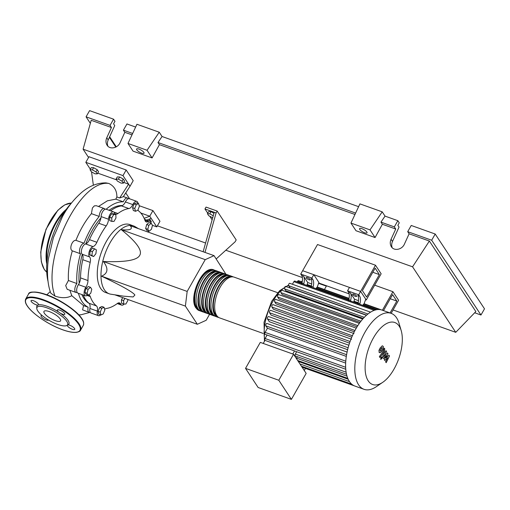 <?xml version="1.0" encoding="UTF-8"?>
<svg xmlns="http://www.w3.org/2000/svg" width="510" height="510" viewBox="0 0 510 510"><rect width="100%" height="100%" fill="white"/><g stroke="black" fill="none" stroke-linecap="round" stroke-linejoin="round"><path stroke-width="0.76" d="M379.376 274.609L366.633 297.043L362.387 290.598L375.13 268.164L379.376 274.609L372.804 272.263M381.142 273.806L366.276 299.976L360.615 291.401L375.487 265.226L381.142 273.806M318.654 282.974L349.14 293.862M365.479 299.695L366.276 299.976M375.487 265.226L317.513 244.526L302.647 270.702L360.615 291.401L365.759 299.198L363.949 304.049A1.351 0.65 109.6 0 0 363.216 304.699L362.839 305.362M100.954 217.846A51.975 25.098 109.6 0 0 92.093 230.545A51.975 25.098 109.6 0 0 85.782 243.869M82.288 254.413A51.975 25.098 109.6 0 0 79.209 283.254M81.849 294.55A51.975 25.098 109.6 0 0 89.154 303.386M138.452 228.646L134.927 226.574A36.051 17.41 109.6 0 0 133.467 225.892A36.051 17.41 109.6 0 0 110.077 242.747A36.051 17.41 109.6 0 0 109.223 293.792A36.051 17.41 109.6 0 0 110.785 294.187L123.477 296.157L133.123 296.947L134.882 295.029C133.282 292.338 122.17 286.059 101.547 276.184C108.05 273.392 108.649 268.496 103.339 261.496C125.058 262.338 137.184 260.291 139.708 255.37C142.685 250.601 136.578 242.052 121.386 229.71C130.241 230.488 133.186 229.156 130.222 225.707L214.053 255.644L205.224 259.647L187.17 291.427L185.385 306.115L101.547 276.184M109.223 293.792L105.506 292.466A36.051 17.41 -70.4 0 1 106.361 241.421A36.051 17.41 -70.4 0 1 129.75 224.566L133.467 225.892M212.702 217.776L208.743 215.717L207.442 213.741L209.763 213.817L213.263 215.794M209.763 213.817L210.993 211.65L208.673 211.573L207.442 213.741M210.993 211.65L213.958 213.32M204.982 252.399L216.112 212.938L204.963 208.96L207.755 213.193M209.814 216.323L212.122 219.823M216.112 212.938L217.171 211.07L206.027 207.092L204.963 208.96M217.171 211.07L236.187 239.917L235.129 241.791L216.214 258.921M214.251 212.275L203.127 251.736M187.17 291.427L103.339 261.496M205.224 259.647L121.386 229.71M185.385 306.115L197.357 324.277L206.187 320.274L209.578 314.307M225.968 274.291L214.053 255.644M197.357 324.277L114.826 294.812M92.367 251.672L94.599 248.848L96.364 249.862L95.893 253.699L93.661 256.524L91.902 255.516L92.367 251.672L90.213 250.907L92.444 248.083L94.599 248.848M91.902 255.516L89.741 254.745L91.507 255.759L93.661 256.524M89.741 254.745L90.213 250.907M87.082 293.282L88.134 289.304L90.48 287.296L91.781 289.272L90.735 293.25L88.383 295.252L87.082 293.282L84.928 292.51L85.98 288.532L88.134 289.304M85.98 288.532L88.326 286.531L90.48 287.296M84.928 292.51L86.228 294.487L88.383 295.252M100.954 314.97L100.209 312.171L101.764 308.32L104.072 307.275L104.824 310.074L103.262 313.924L100.954 314.97L98.8 314.198L98.054 311.4L100.209 312.171M98.054 311.4L99.609 307.555L101.764 308.32M99.609 307.555L101.917 306.504L104.072 307.275M127.774 299.434L127.825 300.588L125.862 304.036L123.751 304.056L123.605 300.619L124.867 298.401M123.605 300.619L121.45 299.848L121.597 303.284L123.751 304.056M121.45 299.848L122.712 297.63M152.49 225.286L151.438 229.264L149.092 231.266L147.792 229.296L148.837 225.318L151.189 223.31L152.49 225.286M147.792 229.296L145.637 228.525L146.937 230.501L149.092 231.266M145.637 228.525L146.682 224.547L148.837 225.318M146.682 224.547L149.035 222.545L151.189 223.31M138.618 203.598L139.364 206.397L137.808 210.241L135.501 211.293L134.748 208.488L136.31 204.644L138.618 203.598L136.463 202.827L134.155 203.873L136.31 204.644M134.748 208.488L132.594 207.723L133.346 210.522L135.501 211.293M132.594 207.723L134.155 203.873M113.711 214.525L115.821 214.512L115.968 217.948L114.004 221.397L111.894 221.416L111.747 217.98L113.711 214.525L111.556 213.76L113.666 213.741L115.821 214.512M111.747 217.98L109.593 217.209L109.739 220.645L111.894 221.416M109.593 217.209L111.556 213.76M122.425 205.549A51.975 25.098 109.6 0 0 109.076 210.273M148.633 231.106A6.757 3.264 109.6 0 0 148.18 232.12M137.987 209.801A6.757 3.264 109.6 0 0 138.816 211.108A52.428 25.315 -70.4 0 1 144.987 220.473A6.757 3.264 109.6 0 0 146.243 221.933A6.757 3.264 109.6 0 0 148.225 221.544A5.635 2.722 -70.4 0 1 149.876 221.212A5.635 2.722 -70.4 0 1 151.119 223.284M96.881 242.288L89.448 239.636A6.757 3.264 -70.4 0 1 85.559 243.933L92.992 246.591A6.757 3.264 109.6 0 0 96.881 242.288A52.428 25.315 -70.4 0 1 106.188 225.904A6.757 3.264 109.6 0 0 108.528 219.243A5.635 2.722 -70.4 0 1 110.377 213.83A5.635 2.722 -70.4 0 1 113.596 211.886A5.635 2.722 -70.4 0 1 114.552 212.887A6.757 3.264 109.6 0 0 115.706 214.085A6.757 3.264 109.6 0 0 117.937 213.518A52.428 25.315 -70.4 0 1 128.883 208.558A6.757 3.264 109.6 0 0 132.823 204.599A5.635 2.722 -70.4 0 1 136.795 201.367A5.635 2.722 -70.4 0 1 138.031 203.388M89.448 239.636A52.428 25.315 -70.4 0 1 98.755 223.252L106.188 225.904M108.528 219.243L101.095 216.591A6.757 3.264 -70.4 0 1 98.755 223.252M87.981 280.557L80.548 277.905A6.757 3.264 -70.4 0 1 78.425 284.625L85.858 287.277A6.757 3.264 109.6 0 0 87.981 280.557A52.428 25.315 -70.4 0 1 90.193 262.357A6.757 3.264 109.6 0 0 89.562 256.887A5.635 2.722 -70.4 0 1 89.333 251.239A5.635 2.722 -70.4 0 1 92.992 246.591M80.548 277.905A52.428 25.315 -70.4 0 1 82.767 259.698L90.193 262.357M89.562 256.887L82.129 254.235A6.757 3.264 -70.4 0 1 82.767 259.698M96.447 305.917L89.014 303.265A6.757 3.264 -70.4 0 1 89.907 308.461L97.34 311.113A6.757 3.264 109.6 0 0 96.447 305.917A52.428 25.315 -70.4 0 1 90.276 296.552A6.757 3.264 109.6 0 0 89.02 295.092A6.757 3.264 109.6 0 0 88.67 295.009M89.014 303.265A52.428 25.315 -70.4 0 1 83.277 295.06M87.898 295.08A6.757 3.264 109.6 0 0 87.038 295.488A5.635 2.722 -70.4 0 1 85.387 295.813A5.635 2.722 -70.4 0 1 85.858 287.277M124.204 304.056A5.635 2.722 -70.4 0 1 121.667 305.139A5.635 2.722 -70.4 0 1 120.711 304.138A6.757 3.264 109.6 0 0 119.557 302.94A6.757 3.264 109.6 0 0 117.325 303.507A52.428 25.315 -70.4 0 1 106.38 308.474A6.757 3.264 109.6 0 0 104.639 309.379M110.581 210.815A52.428 25.315 -70.4 0 1 121.45 205.9L128.883 208.558M132.823 204.599L125.396 201.947A6.757 3.264 -70.4 0 1 121.45 205.9M100.7 314.88A5.635 2.722 -70.4 0 1 98.468 315.658L91.035 313.006A5.635 2.722 -70.4 0 1 89.907 308.461M85.387 295.813L77.953 293.154A5.635 2.722 -70.4 0 1 78.425 284.625M82.129 254.235A5.635 2.722 -70.4 0 1 81.9 248.587A5.635 2.722 -70.4 0 1 85.559 243.933M101.095 216.591A5.635 2.722 -70.4 0 1 102.943 211.172A5.635 2.722 -70.4 0 1 106.163 209.234A55.877 26.979 -70.4 0 1 123.292 201.82A5.635 2.722 -70.4 0 1 127.506 198.052A5.635 2.722 -70.4 0 1 128.303 198.747M125.396 201.947A5.635 2.722 -70.4 0 1 129.361 198.715L136.795 201.367M98.468 315.658A5.635 2.722 -70.4 0 1 97.34 311.113M200.137 310.839A21.63 10.442 -70.4 0 1 199.174 310.596A21.63 10.442 -70.4 0 1 196.254 308.174A21.63 10.442 -70.4 0 1 198.02 283.235A21.63 10.442 -70.4 0 1 213.722 269.854A21.63 10.442 -70.4 0 1 214.621 270.281M277.72 292.708L234.16 277.153A21.63 10.442 109.6 0 0 218.458 290.534A21.63 10.442 109.6 0 0 216.693 315.467A21.63 10.442 109.6 0 0 219.612 317.896L263.179 333.444M198.339 309.162A20.725 10.009 -70.4 0 1 196.681 307.422A20.725 10.009 -70.4 0 1 197.848 284.727A20.725 10.009 -70.4 0 1 212.166 270.434M218.72 317.469A21.63 10.442 -70.4 0 1 217.757 317.233A21.63 10.442 -70.4 0 1 214.837 314.804A21.63 10.442 -70.4 0 1 216.603 289.871A21.63 10.442 -70.4 0 1 232.305 276.49A21.63 10.442 -70.4 0 1 233.197 276.911M232.305 276.49L230.444 275.827A21.63 10.442 109.6 0 0 214.742 289.208A21.63 10.442 109.6 0 0 212.976 314.141A21.63 10.442 109.6 0 0 215.896 316.563L217.757 317.233M215.003 316.143A21.63 10.442 -70.4 0 1 214.041 315.9A21.63 10.442 -70.4 0 1 211.121 313.478A21.63 10.442 -70.4 0 1 212.887 288.545A21.63 10.442 -70.4 0 1 228.588 275.164A21.63 10.442 -70.4 0 1 229.481 275.585M228.588 275.164L226.727 274.501A21.63 10.442 109.6 0 0 211.032 287.876A21.63 10.442 109.6 0 0 209.259 312.815A21.63 10.442 109.6 0 0 212.179 315.237L214.041 315.9M211.287 314.817A21.63 10.442 -70.4 0 1 210.324 314.574A21.63 10.442 -70.4 0 1 207.404 312.152A21.63 10.442 -70.4 0 1 209.17 287.213A21.63 10.442 -70.4 0 1 224.872 273.838A21.63 10.442 -70.4 0 1 225.764 274.259M224.872 273.838L223.01 273.175A21.63 10.442 109.6 0 0 207.315 286.55A21.63 10.442 109.6 0 0 205.543 311.489A21.63 10.442 109.6 0 0 208.469 313.911L210.324 314.574M207.57 313.491A21.63 10.442 -70.4 0 1 206.607 313.248A21.63 10.442 -70.4 0 1 203.688 310.826A21.63 10.442 -70.4 0 1 205.453 285.887A21.63 10.442 -70.4 0 1 221.155 272.512A21.63 10.442 -70.4 0 1 222.048 272.933M221.155 272.512L219.294 271.843A21.63 10.442 109.6 0 0 203.598 285.224A21.63 10.442 109.6 0 0 201.826 310.163A21.63 10.442 109.6 0 0 204.752 312.585L206.607 313.248M203.853 312.165A21.63 10.442 -70.4 0 1 202.891 311.922A21.63 10.442 -70.4 0 1 199.971 309.5A21.63 10.442 -70.4 0 1 201.737 284.561A21.63 10.442 -70.4 0 1 217.438 271.18A21.63 10.442 -70.4 0 1 218.337 271.607M217.438 271.18L215.577 270.517A21.63 10.442 109.6 0 0 199.882 283.898A21.63 10.442 109.6 0 0 198.109 308.837A21.63 10.442 109.6 0 0 201.036 311.259L202.891 311.922M202.056 310.488A20.725 10.009 -70.4 0 1 200.392 308.748A20.725 10.009 -70.4 0 1 201.565 286.053A20.725 10.009 -70.4 0 1 215.883 271.76M205.772 311.814A20.725 10.009 -70.4 0 1 204.108 310.08A20.725 10.009 -70.4 0 1 205.281 287.379A20.725 10.009 -70.4 0 1 219.6 273.086M209.489 313.14A20.725 10.009 -70.4 0 1 207.825 311.406A20.725 10.009 -70.4 0 1 208.998 288.705A20.725 10.009 -70.4 0 1 223.316 274.418M213.205 314.472A20.725 10.009 -70.4 0 1 211.542 312.732A20.725 10.009 -70.4 0 1 212.715 290.031A20.725 10.009 -70.4 0 1 227.033 275.744M216.922 315.798A20.725 10.009 -70.4 0 1 215.258 314.058A20.725 10.009 -70.4 0 1 216.431 291.357A20.725 10.009 -70.4 0 1 230.749 277.07M356.496 295.934A2.25 0.676 29.6 0 1 356.598 296.387A2.25 0.676 29.6 0 1 354.826 296.125A2.25 0.676 29.6 0 1 352.78 294.608A2.25 0.676 29.6 0 1 352.678 294.155A2.25 0.676 29.6 0 1 354.444 294.417A2.25 0.676 29.6 0 1 356.496 295.934M310.042 279.346A2.25 0.676 29.6 0 1 310.144 279.799A2.25 0.676 29.6 0 1 308.378 279.544A2.25 0.676 29.6 0 1 306.325 278.02A2.25 0.676 29.6 0 1 306.223 277.574A2.25 0.676 29.6 0 1 307.989 277.829A2.25 0.676 29.6 0 1 310.042 279.346M399.228 326.202A32.92 15.893 109.6 0 0 373.422 337.907A32.92 15.893 109.6 0 0 368.194 380.83A32.92 15.893 109.6 0 0 382.729 382.328A32.92 15.893 109.6 0 0 401.198 330.601A32.92 15.893 109.6 0 0 399.228 326.202M401.198 330.601L399.024 323.257A40.328 19.476 109.6 0 0 396.608 317.87A40.328 19.476 109.6 0 0 391.157 313.35A40.328 19.476 109.6 0 0 361.89 338.302A40.328 19.476 109.6 0 0 358.587 384.795A40.328 19.476 109.6 0 0 364.038 389.315A40.328 19.476 109.6 0 0 376.399 386.631L382.729 382.328M374.684 285.179L392.929 291.695L398.584 300.269L391.157 313.35L381.99 310.08A40.328 19.476 109.6 0 0 379.383 309.544A40.328 19.476 109.6 0 0 375.507 309.952A40.328 19.476 109.6 0 0 370.349 312.292A40.328 19.476 109.6 0 0 366.123 315.556A40.328 19.476 109.6 0 0 362.342 319.49A40.328 19.476 109.6 0 0 358.925 323.971A40.328 19.476 109.6 0 0 355.821 328.937A40.328 19.476 109.6 0 0 353.022 334.362A40.328 19.476 109.6 0 0 350.542 340.266A40.328 19.476 109.6 0 0 348.419 346.717A40.328 19.476 109.6 0 0 346.743 353.838A40.328 19.476 109.6 0 0 345.697 362.419A40.328 19.476 109.6 0 0 345.735 368.768A40.328 19.476 109.6 0 0 346.443 373.932A40.328 19.476 109.6 0 0 347.692 378.146A40.328 19.476 109.6 0 0 349.42 381.525A40.328 19.476 109.6 0 0 351.607 384.087A40.328 19.476 109.6 0 0 354.272 385.809A40.328 19.476 109.6 0 0 354.864 386.044L364.038 389.315M347.635 349.688L269.299 321.721L267.489 318.973A1.351 0.65 -70.4 0 1 267.597 317.411A1.351 0.65 -70.4 0 1 268.579 316.576L348.853 345.238M349.528 343.134L271.122 315.142L269.541 312.738A1.351 0.65 -70.4 0 1 269.65 311.183A1.351 0.65 -70.4 0 1 270.631 310.348L351.6 339.252M351.76 337.206L273.379 309.219L271.938 307.033A1.351 0.65 -70.4 0 1 272.047 305.471A1.351 0.65 -70.4 0 1 273.028 304.636L353.997 333.546M354.284 331.787L275.986 303.832L274.641 301.786A1.351 0.65 109.6 0 1 274.75 300.231A1.351 0.65 109.6 0 1 275.731 299.395A1.351 0.65 109.6 0 1 275.916 299.542M357.057 326.846L278.932 298.949L277.638 296.992A1.351 0.65 109.6 0 1 277.752 295.437A1.351 0.65 109.6 0 1 278.734 294.601A1.351 0.65 109.6 0 1 278.913 294.748M360.06 322.384L282.215 294.589L280.946 292.663A1.351 0.65 109.6 0 1 281.055 291.102A1.351 0.65 109.6 0 1 282.036 290.266A1.351 0.65 109.6 0 1 282.221 290.419M363.26 318.444L285.887 290.815L284.593 288.858A1.351 0.65 109.6 0 1 284.707 287.296A1.351 0.65 109.6 0 1 285.689 286.461A1.351 0.65 109.6 0 1 285.868 286.614M366.588 315.135L290.069 287.812L288.679 285.702A1.351 0.65 109.6 0 1 288.787 284.147A1.351 0.65 109.6 0 1 289.769 283.311A1.351 0.65 109.6 0 1 289.954 283.458M278.791 380.25L291.395 399.375L306.159 373.39L293.55 354.265L260.291 342.389L245.527 368.373L278.791 380.25L293.55 354.265M291.395 399.375L258.137 387.498L245.527 368.373M305.458 368.379L304.253 370.496M302.564 366.601A1.351 0.65 109.6 0 0 302.87 367.455L354.291 385.815M298.56 360.787L298.229 361.361M297.355 356.707L296.539 358.141A1.351 0.65 109.6 0 0 296.361 358.53M296.667 351.721L295.335 354.061A1.351 0.65 109.6 0 0 295.303 355.98L346.519 374.264M267.087 335.032L265.104 338.525A1.351 0.65 109.6 0 0 264.977 340.38L294.519 350.931A1.351 0.65 109.6 0 0 294.621 350.988L345.774 369.253M294.519 350.931L292.785 353.991M264.977 340.38L263.236 343.44M359.92 303.705A9.014 4.354 109.6 0 0 359.626 296.163L357.771 295.5A9.014 4.354 -70.4 0 1 358.058 303.042L359.92 303.705L359.595 304.903L357.733 304.24L358.058 303.042M348.77 299.721L350.625 300.384A9.014 4.354 109.6 0 0 350.338 292.842L348.477 292.179A9.014 4.354 -70.4 0 1 348.77 299.721L348.445 300.925L350.3 301.588A1.351 0.65 109.6 0 1 351.058 301.149L358.485 303.807M348.477 292.179L347.559 290.783L358.708 294.761L359.626 296.163M350.338 292.842L354.558 299.249L354.023 301.231A1.351 0.65 109.6 0 0 353.927 301.384L353.551 302.041M358.524 300.664L354.558 299.249M313.095 286.983A9.014 4.354 109.6 0 0 312.802 279.442L310.947 278.779A9.014 4.354 -70.4 0 1 311.234 286.32L313.095 286.983L312.77 288.188L310.909 287.525L311.234 286.32M350.625 300.384L350.3 301.588M358.147 302.704L354.023 301.231M311.323 285.983L307.198 284.51A1.351 0.65 109.6 0 0 307.103 284.663L306.727 285.326M297.253 281.941L297.623 281.284A1.351 0.65 -70.4 0 1 298.503 280.653L302.188 281.966M301.652 275.464A9.014 4.354 -70.4 0 1 301.945 283.005L303.801 283.668A9.014 4.354 109.6 0 0 303.514 276.127L301.652 275.464L300.734 274.061L302.647 270.702L313.79 274.68L318.935 282.483L317.124 287.334A1.351 0.65 109.6 0 0 316.391 287.984L316.015 288.641M349.197 300.486L313.522 287.748A1.351 0.65 109.6 0 0 312.77 288.188M311.661 287.085L304.234 284.433A1.351 0.65 109.6 0 0 303.476 284.873L301.62 284.21L301.945 283.005M292.415 284.255L293.875 281.679A1.351 0.65 -70.4 0 1 294.755 281.048L302.373 283.77M375.723 309.959L360.347 304.47A1.351 0.65 109.6 0 0 359.595 304.903M300.734 274.061L311.884 278.046L312.802 279.442M303.514 276.127L307.734 282.527L307.198 284.51M311.699 283.942L307.734 282.527M303.801 283.668L303.476 284.873M346.315 356.401L267.431 328.236L265.869 325.858A1.351 0.65 -70.4 0 1 265.978 324.303A1.351 0.65 -70.4 0 1 266.959 323.461L347.093 352.078M267.431 328.236L265.072 332.386A1.351 0.65 109.6 0 0 265.041 334.305L345.665 363.088M301.078 281.571A1.351 0.65 -70.4 0 1 301.601 281.399L302.258 281.635M313.79 274.68L311.884 278.046M347.559 290.783L349.471 287.417L360.615 291.401L358.708 294.761M379.995 350.3L380.549 351.141L381.665 349.987L382.417 347.75L381.958 347.578L380.836 348.738L379.995 350.3M382.417 347.75L381.958 347.578M380.097 350.969L380.549 351.141M380.415 352.652L382.258 350.886L383.565 348.298L383.329 346.494L382.793 346.041L382.092 346.06L380.243 347.839L378.943 350.421L379.185 352.231L380.415 352.652M379.944 357.548L384.31 351.486L384.776 348.827L384.438 348.317L383.584 349.503L383.66 350.67L379.351 356.649L379.944 357.548M381.945 357.281L381.04 357.688L380.862 359.193L381.76 358.779L381.945 357.281L381.161 356.93M380.862 359.193L380.39 359.097M388.996 355.228L385.955 357.994L388.002 353.717L387.485 352.933L383.8 356.617L383.616 356.337L386.599 351.581L386.006 350.682L383.112 354.705L382.653 357.363L383.443 358.549L386.248 355.553L384.24 359.754L384.699 360.462L387.683 357.727L385.566 361.775L386.178 362.699L389.512 356.012L388.996 355.228M390.246 298.726L396.818 301.072L392.572 294.633L383.494 310.615M390.067 312.962L396.818 301.072M392.929 291.695L382.404 310.227M326.547 285.798L324.417 289.546M48.061 281.52A55.877 26.979 -70.4 0 1 60.773 217.948A55.877 26.979 -70.4 0 1 71.629 202.814M149.175 219.166L150.01 219.631L149.239 220.989M150.01 219.631L151.311 221.608L150.89 222.347M97.302 173.884L94.981 173.814L91.36 171.762L90.053 169.792L92.38 169.862L96.001 171.915L97.302 173.884L98.532 171.717L97.231 169.747L96.001 171.915M92.38 169.862L93.611 167.694L91.29 167.624L90.053 169.792M93.611 167.694L97.231 169.747M123.318 183.173L120.991 183.103L117.37 181.05L116.07 179.08L118.39 179.15L122.017 181.203L123.318 183.173L124.548 181.005L123.248 179.035L122.017 181.203M118.39 179.15L119.62 176.983L117.3 176.913L116.07 179.08M119.62 176.983L123.248 179.035M90.232 312.311A5.635 2.722 -70.4 0 1 89.173 312.343A5.635 2.722 -70.4 0 1 88.173 307.237L83.557 305.586L71.789 295.692L69.864 290.273M88.173 307.237A55.877 26.979 -70.4 0 1 78.438 293.333M89.173 312.343L82.569 309.857L83.557 305.586M77.15 292.466A5.635 2.722 -70.4 0 1 76.092 292.491A5.635 2.722 -70.4 0 1 74.83 288.915A5.635 2.722 -70.4 0 1 76.876 283.528L68.416 280.506C67.957 271.416 69.258 261.522 72.318 250.837L80.497 253.757A5.635 2.722 -70.4 0 1 80.044 247.924A5.635 2.722 -70.4 0 1 84.01 243.219L75.92 240.331C80.096 229.933 85.259 221.034 91.411 213.645L99.227 216.438A5.635 2.722 -70.4 0 1 100.935 210.738A5.635 2.722 -70.4 0 1 104.308 208.571A5.635 2.722 -70.4 0 1 105.105 209.266M76.876 283.528A55.877 26.979 -70.4 0 1 80.497 253.757M98.468 206.486L107.406 200.8L115.827 199.149L123.292 201.82M84.01 243.219A55.877 26.979 -70.4 0 1 99.227 216.438M72.318 250.837C68.856 249.199 72.063 239.91 75.92 240.331M76.092 292.491L67.199 289.317L65.694 285.6L68.416 280.506M91.411 213.645L92.418 207.946L94.318 205.874L96.307 205.715L104.308 208.571M115.827 199.149L116.873 196.968L119.659 197.963L123.305 196.701L130.018 186.29L128.609 184.155L119.659 197.963M116.873 196.968C116.937 190.568 114.234 186.054 108.77 183.434L105.921 182.88C95.045 182.835 87.236 187.858 81.957 192.194C73.956 199.104 67.428 207.321 62.373 216.846L53.384 237.59L48.399 258.863C46.397 274.093 47.94 285.708 50.841 293.218L55.042 296.131C61.684 298.331 67.269 298.184 71.789 295.692M97.735 173.132L116.586 179.858M123.745 182.414L128.609 184.155L122.98 175.606L85.814 162.339L90.366 169.244M91.539 171.864L93.362 185.245M144.151 218.35L149.742 216.208L156.787 226.893L152.471 225.35M140.836 213.027L149.742 216.208L152.93 210.598L159.968 221.283L156.787 226.893M146.823 220.122L151.151 218.344M85.814 162.339L89.001 156.729L126.161 169.996L133.206 180.68L130.018 186.29M126.161 169.996L122.98 175.606M139.173 205.689L152.93 210.598M67.964 324.864A18.354 5.489 -150.4 0 0 68.117 324.781A18.354 5.489 -150.4 0 0 68.047 320.407A18.354 5.489 -150.4 0 0 60.231 313.134A4.284 1.281 -150.4 0 0 64.789 314.256A4.284 1.281 -150.4 0 0 64.598 313.401A4.284 1.281 -150.4 0 0 60.703 310.513A4.284 1.281 -150.4 0 0 57.343 310.023A4.284 1.281 -150.4 0 0 57.541 310.877A4.284 1.281 -150.4 0 0 58.867 312.209A18.354 5.489 -150.4 0 0 38.473 304.929A4.284 1.281 -150.4 0 0 38.511 304.872A4.284 1.281 -150.4 0 0 38.32 304.017A4.284 1.281 -150.4 0 0 34.425 301.13A4.284 1.281 -150.4 0 0 31.065 300.645A4.284 1.281 -150.4 0 0 31.263 301.499A4.284 1.281 -150.4 0 0 34.297 303.947A4.284 1.281 -150.4 0 0 37.855 305.146A18.354 5.489 -150.4 0 0 36.72 306.95L36.777 308.416A17.576 5.253 29.6 0 1 49.374 308.818A17.576 5.253 29.6 0 1 66.765 321.3A17.576 5.253 29.6 0 1 66.829 325.488A17.576 5.253 29.6 0 1 52.364 322.129A17.576 5.253 29.6 0 1 37.778 310.953A17.576 5.253 29.6 0 1 36.777 308.416M42.094 315.499A4.284 1.281 -150.4 0 0 41.029 315.754A4.284 1.281 -150.4 0 0 41.221 316.608A4.284 1.281 -150.4 0 0 45.103 319.49A4.284 1.281 -150.4 0 0 48.469 319.987M60.148 318.941A9.556 2.856 -150.4 0 0 51.459 312.49A9.556 2.856 -150.4 0 0 43.968 311.406A9.556 2.856 -150.4 0 0 44.395 313.312A9.556 2.856 -150.4 0 0 53.091 319.757A9.556 2.856 -150.4 0 0 60.582 320.841A9.556 2.856 -150.4 0 0 60.148 318.941M67.263 325.252A4.284 1.281 -150.4 0 0 67.498 325.992A4.284 1.281 -150.4 0 0 71.394 328.88A4.284 1.281 -150.4 0 0 74.753 329.364A4.284 1.281 -150.4 0 0 74.556 328.51A4.284 1.281 -150.4 0 0 71.528 326.062A4.284 1.281 -150.4 0 0 67.977 324.864M58.867 312.209L60.231 313.134M37.855 305.146L38.473 304.929M143.845 152.375A4.284 1.281 29.6 0 1 144.037 153.23A4.284 1.281 29.6 0 1 140.683 152.745A4.284 1.281 29.6 0 1 136.788 149.857A4.284 1.281 29.6 0 1 136.597 149.003A4.284 1.281 29.6 0 1 139.95 149.487A4.284 1.281 29.6 0 1 143.845 152.375M366.817 231.993A4.284 1.281 29.6 0 1 367.015 232.847A4.284 1.281 29.6 0 1 363.656 232.356A4.284 1.281 29.6 0 1 359.76 229.468A4.284 1.281 29.6 0 1 359.569 228.614A4.284 1.281 29.6 0 1 362.922 229.098A4.284 1.281 29.6 0 1 366.817 231.993M407.707 231.674L431.677 240.229L435.202 234.026L411.232 225.465L407.707 231.674L409.116 233.809L404.443 244.06C402.103 249.702 394.109 251.328 391.361 246.712C390.01 244.488 389.914 242.014 391.062 239.279L395.734 229.035L394.326 226.899L397.851 220.69L399.26 222.825L397.857 225.292L399.043 227.09L392.496 241.453C391.546 243.627 391.444 245.718 392.184 247.713M435.202 234.026L484.5 308.818L480.975 315.021L474.676 312.777M135.634 127.066L126.939 123.962L123.414 130.171L124.823 132.307L120.156 142.551C117.816 148.2 109.822 149.819 107.075 145.203C105.723 142.985 105.621 140.505 106.775 137.776L111.448 127.532L110.039 125.39L113.564 119.187L114.973 121.323L113.571 123.79L114.75 125.581L108.203 139.944C107.253 142.124 107.151 144.209 107.897 146.204M159.241 132.23L147.046 150.271L127.984 143.463L136.941 124.268L159.241 132.23L162.059 136.501L358.606 206.677M382.213 211.841L370.018 229.882L350.956 223.074L359.913 203.879L382.213 211.841L385.031 216.112L397.851 220.69M385.031 216.112L380.964 222.124L394.326 226.899M380.964 222.124L382.372 224.266L395.734 229.035M431.677 240.229L480.975 315.021M409.116 233.809L429.369 241.045L475.849 311.559L455.749 332.329L393.082 309.959M123.414 130.171L132.651 133.467M90.34 123.324L86.069 116.835L89.594 110.625L113.564 119.187M86.069 116.835L110.039 125.39M124.823 132.307L131.994 134.869M88.568 157.494L83.092 149.181L91.194 120.296L111.448 127.532M109.656 136.756L116.299 146.829M109.395 137.337L115.821 147.084M370.018 229.882L375.067 237.545L356.005 230.737L350.956 223.074M382.372 224.266L375.067 237.545M147.046 150.271L152.095 157.928L133.034 151.126L127.984 143.463M162.059 136.501L157.992 142.513L159.4 144.655L152.095 157.928M157.992 142.513L355.623 213.078M326.355 286.129L318.463 283.311M302.398 277.574L225.809 250.231M205.587 243.009L157.399 225.809M159.4 144.655L354.966 214.48M429.369 241.045L412.564 266.819L455.749 332.329M83.092 149.181L412.564 266.819M148.225 221.544L144.955 220.371M87.127 295.43L90.276 296.552M117.906 303.138L120.711 304.138M117.937 213.518L113.991 212.109M288.577 285.447A34.699 16.753 109.6 0 0 286.116 286.614M284.593 287.583A34.699 16.753 109.6 0 0 272.901 301.372A34.699 16.753 109.6 0 0 264.766 339.756M346.124 372.198L295.335 354.061M347.01 376.157L296.539 358.141M348.158 379.23L298.267 361.418M311.278 286.155L307.103 284.663M377.043 309.64L363.216 304.699M301.99 282.84L297.623 281.284M348.814 299.561L316.391 287.984M374.206 310.36L293.875 281.679M352.391 335.758L271.938 307.033M346.596 354.679L265.869 325.858M350.089 341.502L269.541 312.738M348.132 347.763L267.489 318.973M354.973 330.474L274.641 301.786M345.78 361.201L265.072 332.386M358.103 302.876L353.927 301.384M357.822 325.622L277.638 296.992M367.939 314.007L288.679 285.702M360.94 321.224L280.946 292.663M364.312 317.316L284.593 288.858M345.653 367.283L265.104 338.525M55.042 296.131C40.934 260.495 79.107 179.316 108.77 183.428M66.287 209.361A37.173 17.952 109.6 0 0 55.469 222.838A37.173 17.952 109.6 0 0 46.767 264.027M71.381 203.082A37.173 17.952 109.6 0 0 50.267 220.983A37.173 17.952 109.6 0 0 44.364 269.458A37.173 17.952 109.6 0 0 46.735 272.117M64.7 211.618A36.726 17.735 109.6 0 0 55.985 223.182A36.726 17.735 109.6 0 0 46.971 261.279M80.548 330.212C80.319 331.137 78.948 331.851 76.443 332.354C72.241 332.743 66.453 331.43 59.09 328.408C46.11 323.13 31.652 312.904 27.107 305.719C26.635 304.967 24.461 302.092 25.698 299.051A31.543 9.435 29.6 0 1 50.426 302.628A31.543 9.435 29.6 0 1 79.133 323.92A31.543 9.435 29.6 0 1 80.548 330.212L83.308 325.348A31.543 9.435 -150.4 0 0 81.893 319.056A31.543 9.435 -150.4 0 0 53.187 297.77A31.543 9.435 -150.4 0 0 28.458 294.187C28.942 291.255 34.82 291.363 46.085 294.519C59.772 299.204 76.94 310.749 81.9 318.68C82.371 319.432 84.545 322.307 83.308 325.348M78.553 324.156A31.091 9.295 -150.4 0 0 43.191 300.256A31.091 9.295 -150.4 0 0 27.266 305.847A31.091 9.295 -150.4 0 0 62.628 329.747A31.091 9.295 -150.4 0 0 78.553 324.156M31.588 292.345A31.091 9.295 29.6 0 1 57.502 299.574A31.091 9.295 29.6 0 1 81.734 318.552M392.496 241.453L391.062 239.279M108.203 139.944L106.775 137.776M117.249 303.558L121.667 305.139M106.163 209.234L113.596 211.886M144.553 219.313L149.876 221.212M213.722 269.854C202.597 264.977 188.088 297.617 195.923 307.919L199.174 310.596M264.435 341.337L264.046 322.263L271.645 301.327L279.627 290.713L288.552 285.077M347.775 378.356L297.63 360.455M349.497 381.633L299.931 363.936M301.416 366.193L351.658 384.132M379.427 309.544L363.955 304.017M349.012 298.688L317.131 287.302M356.273 328.153L275.731 299.395M317.22 286.977L349.082 298.35M364.044 303.692L381.391 309.889M359.34 323.378L278.734 294.601M370.566 312.158L289.769 283.311M362.706 319.069L282.036 290.266M366.416 315.288L285.689 286.461M379.089 352.455L379.714 352.678M382.162 345.818L382.793 346.041M123.394 196.586L127.506 198.052M129.585 198.798L125.868 193.105M50.261 291.561L46.85 294.793M89.926 312.394L81.128 314.734L78.871 314.912M46.735 272.142L44.204 269.331L41.361 261.923L40.724 252.067L46.002 229.251L57.821 210.298L64.725 204.88L71.4 203.063M68.117 324.781L66.829 325.488M25.698 299.051L28.458 294.187"/></g></svg>

